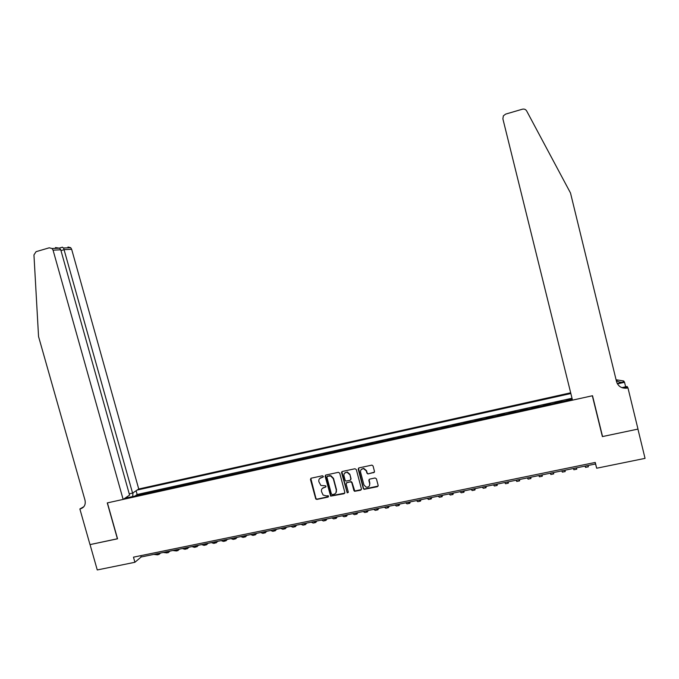 <?xml version="1.0" encoding="UTF-8"?>
<svg xmlns="http://www.w3.org/2000/svg" width="679" height="679" viewBox="0 0 679 679"><rect width="100%" height="100%" fill="white"/><g stroke="black" fill="none" stroke-linecap="round" stroke-linejoin="round"><path stroke-width="1.02" d="M323.314 476.361L322.381 475.775L311.22 478.186L310.456 479.476L315.777 499.006L316.898 499.421L328.059 497.079L328.313 495.746L326.217 495.891L323.085 495.033L321.515 491.604C321.167 489.5 321.982 488.133 323.976 487.488L325.419 487.183L325.962 486.274L325.581 485.782L320.878 485.477L318.875 481.717C318.527 479.603 319.342 478.228 321.328 477.583L322.78 477.269L323.314 476.361M373.696 472.754L374.485 471.438L373.06 465.981L371.939 465.115L358.987 467.882L358.198 469.189L363.307 488.532L364.071 489.347L377.363 486.716L378.161 485.409L376.429 478.831L375.071 477.982L369.622 479.136L368.833 480.443L369.69 483.703C369.851 486.24 368.646 487.378 366.091 487.123L363.936 484.916L360.574 472.177C360.328 469.987 361.304 468.799 363.503 468.612L366.329 470.937L366.889 473.068L367.874 473.934L374.443 472.143M134.909 562.28L97.258 569.953L90.052 544.6L117.552 538.803L107.409 502.884L592.334 395.772L602.383 436.597L637.929 429.103L645.05 458.376L596.688 468.221L595.262 462.45L133.474 557.162L134.909 562.28L141.156 556.992L595.508 463.969L596.688 468.221M339.729 473.17L338.38 472.321L325.886 475.02L325.114 476.319L330.656 496.128L344.058 493.718L344.839 492.419L339.729 473.17M342.369 471.464L354.973 468.748L356.322 469.588L361.432 488.931L360.642 490.23L354.582 491.299L353.886 490.518L351.824 482.693L350.474 481.852L346.901 482.608L346.12 483.906L348.276 492.037L347.215 492.878L341.588 472.762L342.369 471.464M572.185 398.904L566.634 400.135L566.744 400.576M562.042 401.612L561.957 401.17L554.964 402.715L555.074 403.156M550.372 404.192L550.321 403.742L543.361 405.278L543.472 405.719M538.761 406.763L538.744 406.305L531.827 407.833L531.937 408.274M527.218 409.31L527.227 408.851L520.352 410.371L520.462 410.812M515.743 411.847L515.777 411.381L508.936 412.9L509.046 413.333M504.327 414.377L504.387 413.901L497.588 415.412L497.699 415.845M492.971 416.889L493.064 416.405L486.291 417.908L486.402 418.34M481.674 419.384L481.793 418.901L475.062 420.386L475.173 420.819M470.445 421.863L470.589 421.379L463.901 422.864L464.012 423.289M459.267 424.333L459.445 423.849L452.791 425.317L452.901 425.741M448.157 426.794L448.361 426.293L441.74 427.762L441.851 428.186M437.106 429.238L437.335 428.738L430.749 430.189L430.859 430.622M426.115 431.666L426.37 431.165L419.817 432.608L419.928 433.032M415.183 434.085L415.463 433.575L408.945 435.018L409.055 435.434M404.302 436.487L404.616 435.977L398.132 437.412L398.242 437.828M393.489 438.88L393.82 438.362L387.378 439.788L387.48 440.204M382.727 441.257L383.083 440.739L376.675 442.156L376.786 442.572M372.024 443.625L372.406 443.098L366.023 444.507L366.134 444.932M361.372 445.984L361.788 445.449L355.44 446.85L355.55 447.266M350.78 448.327L351.221 447.784L344.907 449.184L345.017 449.6M340.247 450.652L340.705 450.109L334.424 451.501L334.535 451.917M329.765 452.969L330.249 452.426L324.112 454.217M319.342 455.278L319.851 454.726L313.74 456.509M308.962 457.57L303.428 458.792M298.65 459.853L299.201 459.293L293.167 461.058M288.38 462.119L282.956 463.316M278.169 464.377L278.772 463.808L272.797 465.565M268.01 466.626L268.638 466.049L262.688 467.797M257.901 468.858L252.639 470.021M247.852 471.082L242.632 472.236M237.845 473.288L232.685 474.434M227.889 475.495L222.78 476.624M217.993 477.685L212.926 478.797M208.139 479.858L203.131 480.97M198.336 482.031L193.379 483.125M188.584 484.186L183.669 485.273M178.874 486.334L174.019 487.403M169.224 488.464L164.411 489.525M159.616 490.586L154.854 491.638M150.059 492.699L144.338 493.964M361.084 469.664L363.689 468.34L366.516 470.657L367.076 472.788L368.128 473.934M327.176 476.386L327.66 476.004M570.674 392.793L138.737 488.999L71.651 249.286L64.318 249.634L60.974 250.61M570.861 393.54L137.15 490.06M124.834 498.276L572.295 399.345M153.87 491.859L154.744 491.248M163.452 489.737L164.301 489.135M173.077 487.615L173.909 487.004M182.753 485.477L183.559 484.874M192.48 483.321L193.269 482.727M202.249 481.165L203.021 480.571M212.069 478.992L212.816 478.398M221.94 476.811L222.67 476.217M231.87 474.613L232.574 474.027M241.843 472.406L242.522 471.829M251.867 470.191L252.529 469.613M261.941 467.967L262.578 467.39M272.067 465.726L272.686 465.157M282.252 463.477L282.846 462.908M292.479 461.211L293.056 460.651M302.766 458.936L303.318 458.384M313.112 456.653L313.63 456.101M323.501 454.353L324.002 453.81M333.949 452.044L334.424 451.501M344.457 449.719L344.907 449.184M355.015 447.385L355.44 446.85M365.625 445.042L366.023 444.507M376.293 442.683L376.675 442.156M387.022 440.306L387.378 439.788M397.809 437.93L398.132 437.412M408.648 435.528L408.945 435.018M419.546 433.117L419.817 432.608M430.503 430.698L430.749 430.189M441.52 428.262L441.74 427.762M452.596 425.809L452.791 425.317M463.732 423.348L463.901 422.864M474.927 420.878L475.062 420.386M486.181 418.383L486.291 417.908M497.503 415.887L497.588 415.412M508.885 413.367L508.936 412.9M520.326 410.837L520.352 410.371M531.827 408.291L531.827 407.833M543.395 405.736L543.361 405.278M555.032 403.165L554.964 402.715M566.727 400.576L566.634 400.135M572.024 398.242L137.141 494.507L135.766 495.441L141.444 494.185L140.545 494.804M140.791 555.668L141.156 556.992M595.144 462.475L595.508 463.969M137.141 494.507L136.097 490.764M133.025 492.81L132.626 496.553M127.737 497.639L126.973 496.85M323.28 476.87L319.639 478.534M322.228 488.49L325.928 486.767M310.804 478.381L316.024 498.7L317.135 499.116L328.577 496.638M325.445 475.241L330.877 495.823L344.779 493.141M327.448 476.268L326.905 477.167L331.394 494.015L332.328 494.601L333.864 494.278C335.859 493.641 336.682 492.267 336.343 490.153L333.27 478.627L330.681 475.996L327.448 476.268L328.976 475.937M335.935 492.869L336.343 490.153M329.205 475.656L330.902 475.716L333.499 478.339L336.555 489.856M346.392 482.879L351.213 481.581L352.028 482.404L354.777 491.002L361.389 489.618M341.885 471.71L346.994 492.054L348.259 492.487M349.668 474.57L347.096 472.278C344.788 472.321 343.744 473.501 343.964 475.792L345.153 480.265L345.951 481.088L350.075 480.35L350.856 479.051L349.88 474.29L347.3 471.998L344.542 473.212M350.788 479.79L350.856 479.051M349.88 474.29L351.06 478.763M367.874 473.934L373.874 472.474M369.452 485.791L369.69 483.703M369.062 479.459L369.868 483.414M358.47 468.162L363.494 488.235L364.258 489.05L378.127 486.071M160.609 553.012L158.742 554.624L156.145 553.92M157.613 554.853L153.777 554.404M129.231 493.854L132.575 493.107L63.588 248.005L70.684 247.691L71.651 249.286M132.575 493.107L138.737 488.999M117.408 538.837L107.265 502.918L123.137 499.413L53.064 250.169L52.054 248.506L49.244 247.81L36.072 251.671L33.95 254.914L38.55 336.546L85.011 500.219C85.843 504.658 84.298 507.536 80.385 508.86L79.867 508.97L90.001 544.609L117.535 538.736M79.867 508.97L83.856 506.695M123.137 499.413L129.587 495.11L60.754 249.804L53.064 250.169M67.985 247.02L70.684 247.691M83.517 507.086L80.385 508.86M55.466 247.546L59.497 248.183L60.754 249.804M62.171 247.266L63.588 248.005M572.49 400.152L502.876 118.817L503.36 115.846L505.634 114.114L522.38 109.209C524.239 108.784 525.665 109.361 526.649 110.932L570.504 192.997L616.557 381.734C618.297 386.614 621.871 388.719 627.277 388.048L627.965 387.904L637.988 429.086L602.562 436.555L592.521 395.73L572.49 400.152M601.9 434.628L602.562 436.555M621.879 387.65L627.107 386.495L627.965 387.904M616.074 379.765L623.746 380.978L624.544 382.285L617.415 383.873M625.996 388.244L625.732 387.183M625.648 386.818L624.544 382.285M616.243 380.461C618.45 382.107 620.929 382.65 623.687 382.107L617.236 383.542M622.575 387.887L626.641 386.988L627.277 388.048M170.013 551.085L168.188 552.698L165.634 551.976M167.085 552.918L163.257 552.468M179.46 549.15L177.677 550.754L175.174 550.024M176.599 550.975L172.78 550.516M188.957 547.206L187.217 548.81L184.756 548.063M186.156 549.022L184.832 549.294L182.354 548.556M198.497 545.254L196.808 546.85L194.389 546.094M195.764 547.062L194.406 547.333L191.97 546.587M208.088 543.285L206.441 544.881L204.065 544.108M205.423 545.084L204.031 545.373L201.638 544.609M217.721 541.316L216.126 542.894L213.792 542.122M215.133 543.098L213.698 543.395L211.356 542.614M227.406 539.33L225.852 540.908L223.569 540.119M224.885 541.104L223.416 541.409L221.125 540.62M237.141 537.335L235.63 538.914L233.398 538.107M234.688 539.101L233.186 539.415L230.936 538.608M246.927 535.332L245.458 536.902L243.277 536.079M244.542 537.089L242.997 537.403L240.799 536.588M256.755 533.321L255.338 534.882L253.208 534.05M254.438 535.069L252.868 535.391L250.721 534.56M266.635 531.301L265.268 532.854L263.18 532.005M264.394 533.032L262.781 533.363L260.685 532.523M276.565 529.264L275.25 530.808L273.213 529.951M274.401 530.986L272.746 531.326L270.7 530.469M286.546 527.227L285.273 528.763L283.287 527.889M284.45 528.933L282.761 529.272L280.767 528.406M296.579 525.173L295.357 526.7L293.421 525.818M294.559 526.862L292.827 527.218L290.884 526.335M306.662 523.11L305.491 524.629L303.606 523.73M304.718 524.791L302.953 525.147L301.052 524.256M316.796 521.031L315.676 522.55L313.842 521.633M314.929 522.703L313.121 523.068L311.279 522.159M326.981 518.943L325.912 520.454L324.129 519.528M325.19 520.606L323.34 520.98L321.549 520.055M337.217 516.846L336.198 518.357L334.467 517.415M335.502 518.493L333.618 518.883L331.878 517.941M347.512 514.741L346.536 516.235L344.864 515.285M345.874 516.38L343.947 516.77L342.258 515.819M341.588 472.762L341.588 472.219M357.85 512.628L356.933 514.113L355.321 513.146M356.297 514.249L354.328 514.648L352.698 513.68M368.247 510.498L367.381 511.974L365.82 510.99M366.77 512.102L364.767 512.509L363.189 511.533M378.695 508.359L377.889 509.827L376.378 508.834M377.303 509.954L375.258 510.37L373.739 509.377M389.203 506.203L388.447 507.671L386.996 506.661M387.887 507.79L385.799 508.215L384.339 507.205M399.761 504.047L399.057 505.499L397.665 504.472M398.531 505.609L396.4 506.05L394.991 505.023M410.379 501.874L409.734 503.326L408.393 502.282M409.225 503.428L407.061 503.869L405.702 502.825M421.048 499.685L420.454 501.127L419.181 500.067M419.987 501.229L417.772 501.679L416.473 500.627M431.776 497.486L431.241 498.929L430.019 497.851M430.792 499.014L428.534 499.481L427.303 498.403M442.555 495.28L442.08 496.705L440.917 495.619M441.664 496.79L439.364 497.266L438.184 496.179M453.394 493.064L452.978 494.482L451.874 493.378M452.587 494.558L450.245 495.042L449.125 493.939M464.292 490.832L463.927 492.241L462.891 491.121M463.57 492.317L461.185 492.801L460.133 491.689M475.249 488.591L474.944 489.992L473.959 488.855M474.621 490.06L472.185 490.552L471.192 489.423M486.257 486.334L486.011 487.726L485.095 486.571M485.723 487.785L483.244 488.294L482.311 487.149M497.334 484.068L497.147 485.451L496.29 484.28M496.884 485.51L494.354 486.02L493.489 484.857M508.461 481.793L508.333 483.168L507.544 481.98M508.104 483.21L505.532 483.737L504.726 482.557M519.647 479.501L519.588 480.868L518.858 479.663M519.384 480.91L516.77 481.445L516.023 480.24M530.902 477.193L530.902 478.551L530.24 477.329M530.732 478.585L528.067 479.136L527.388 477.914M542.215 474.876L542.275 476.225L541.672 474.986M542.139 476.259L539.423 476.811L538.812 475.58M553.58 472.55L553.708 473.891L553.173 472.635M553.606 473.908L550.847 474.477L550.296 473.229M565.013 470.207L565.208 471.54L564.741 470.267M565.132 471.557L562.322 472.126L561.847 470.861M576.513 467.856L576.768 469.181L576.369 467.89M576.726 469.181L573.874 469.766L573.458 468.485M588.073 465.488L588.387 466.804L588.056 465.497M588.387 466.804L585.476 467.398L585.128 466.091M623.687 382.107L623.084 381.123M52.054 248.506L59.497 248.183M62.468 247.173L58.937 248.208M330.3 475.911L330.817 475.801"/></g></svg>

